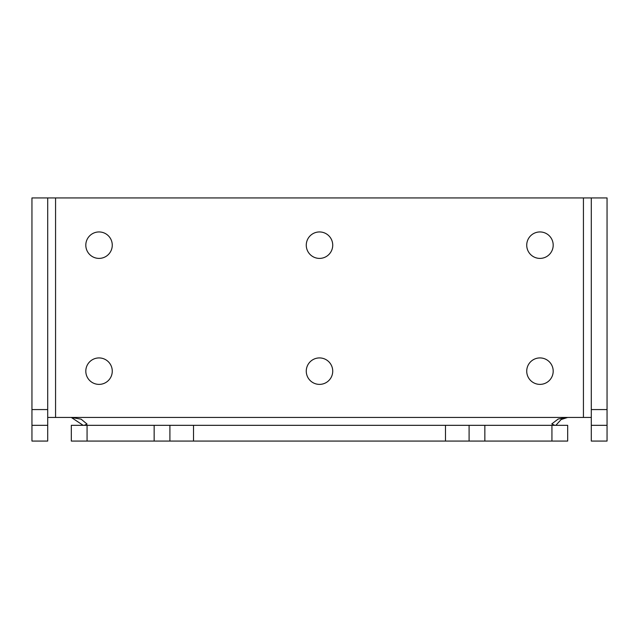 <?xml version="1.0" encoding="UTF-8"?>
<svg xmlns="http://www.w3.org/2000/svg" width="639" height="639" viewBox="0 0 639 639"><rect width="100%" height="100%" fill="white"/><g stroke="black" fill="none" stroke-linecap="round" stroke-linejoin="round"><path stroke-width="0.96" d="M551.936 441.07L551.936 425.326L567.68 425.326L567.68 441.07L71.32 441.07L71.32 425.326L87.064 425.326L87.064 441.07M469.098 441.07L469.098 425.326L169.902 425.326L169.902 441.07M551.936 425.326L484.849 425.326L484.849 441.07M607.05 425.326L607.05 441.07L591.299 441.07L591.299 425.326L607.05 425.326L607.05 197.93L47.701 197.93L47.701 441.07L31.95 441.07L31.95 425.326L47.701 425.326M85.81 371.155A13.227 13.227 0 0 0 99.037 384.382A13.227 13.227 0 0 0 112.264 371.155A13.227 13.227 0 0 0 99.037 357.928A13.227 13.227 0 0 0 85.81 371.155M553.19 371.155A13.227 13.227 0 0 0 533.349 359.693A13.227 13.227 0 0 0 533.349 382.609A13.227 13.227 0 0 0 553.19 371.155M553.19 245.168A13.227 13.227 0 0 0 533.349 233.714A13.227 13.227 0 0 0 533.349 256.63A13.227 13.227 0 0 0 553.19 245.168M332.727 371.155A13.227 13.227 0 0 0 312.886 359.693A13.227 13.227 0 0 0 312.886 382.609A13.227 13.227 0 0 0 332.727 371.155M85.81 245.168A13.227 13.227 0 0 0 99.037 258.396A13.227 13.227 0 0 0 112.264 245.168A13.227 13.227 0 0 0 99.037 231.941A13.227 13.227 0 0 0 85.81 245.168M332.727 245.168A13.227 13.227 0 0 0 312.886 233.714A13.227 13.227 0 0 0 312.886 256.63A13.227 13.227 0 0 0 332.727 245.168M47.701 417.451L71.32 417.451L81.145 419.176L87.048 424.064L84.252 425.326M591.299 417.451L71.32 417.451L83.158 425.326M591.299 197.93L591.299 425.326M607.05 409.575L591.299 409.575M554.748 425.326L551.784 423.921L558.159 419.032L567.68 417.451L561.138 419.527L555.842 425.326M154.151 441.07L154.151 425.326L87.064 425.326M154.151 425.326L169.902 425.326M469.098 425.326L484.849 425.326M31.95 425.326L31.95 197.93L47.701 197.93M31.95 409.575L47.701 409.575M193.521 441.07L193.521 425.326M55.569 417.451L55.569 197.93M583.431 417.451L583.431 197.93M445.479 441.07L445.479 425.326"/></g></svg>
